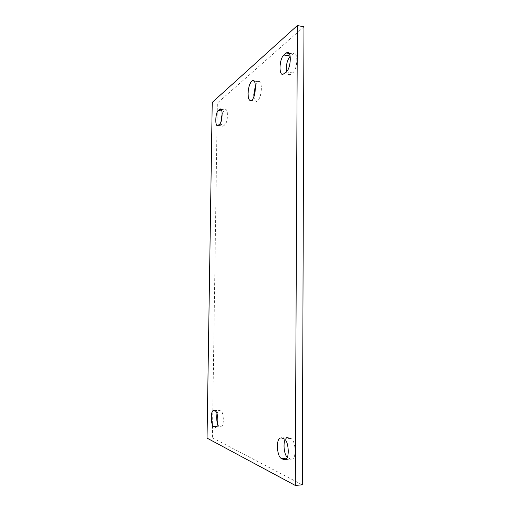 <?xml version="1.0" encoding="UTF-8"?>
<svg xmlns="http://www.w3.org/2000/svg" width="511" height="511" viewBox="0 0 511 511"><rect width="100%" height="100%" fill="white"/><g stroke="black" fill="none" stroke-linecap="round" stroke-linejoin="round"><path stroke-width="0.38" stroke-dasharray="2.56 1.92" d="M253.935 96.477C254.401 100.533 255.551 102.091 257.378 101.146C259.754 98.904 261.102 94.65 261.421 88.377C261.262 82.903 260.086 80.668 257.908 81.658L255.443 85.529M286.479 71.629C287.131 74.778 288.338 75.845 290.101 74.849L292.656 72.901C297.907 69.387 298.271 49.791 293.02 53.898L290.216 56.197M217.552 423.772L219.13 426.225L221.582 426.826C224.342 425.382 223.69 411.527 220.861 410.87L218.478 410.39L217.009 413.635M220.937 121.937C221.206 125.297 221.978 126.677 223.256 126.064L224.808 124.876C228.059 122.781 228.398 107.291 225.147 109.91L223.537 111.232L222.183 113.448M287.291 457.383L290.702 459.185L292.624 459.019C296.834 456.7 295.275 439.62 290.804 438.444L288.306 437.461L286.543 437.678L285.112 439.645M303.962 26.789L217.341 103.075L212.384 437.793L207.038 438.112M212.384 437.793L302.314 484.811M217.341 103.075L212.231 102.392M283.841 73.725L290.254 74.734M286.198 71.879L292.656 72.901M289.354 53.521L292.752 54.096M216.715 426.353L219.13 426.225M216 427.17L220.637 426.921M215.38 411.112L220.861 410.87M213.898 410.512L219.353 410.276M218.088 125.374L223.333 126.013M219.538 124.23L224.808 124.876M221.25 109.52L225.019 110.012M221.863 111.015L223.537 111.232M286.946 458.124L288.198 458.035M285.758 459.555L290.702 459.185M284.033 438.866L290.804 438.444M281.58 437.876L288.306 437.461M257.908 81.658L254.165 81.096M257.378 101.146L251.521 100.335M289.175 53.24L293.02 53.898M283.688 73.84L290.101 74.849M216.076 427.119L221.582 426.826M214.077 410.582L218.478 410.39M221.148 109.386L225.147 109.91M218.012 125.431L223.256 126.064M285.796 459.53L292.624 459.019M281.81 437.972L286.543 437.678"/><path stroke-width="0.77" d="M255.443 85.529L253.858 94.401L253.935 96.477M248.071 93.577C248.378 87.355 249.707 83.089 252.057 80.783C256.822 76.925 256.267 97.531 251.521 100.335C249.355 101.306 248.205 99.051 248.071 93.577M286.198 71.879L283.688 73.84C278.642 77.774 278.923 58.829 283.956 54.996L286.575 52.799C291.743 48.66 291.366 68.333 286.198 71.879M290.216 56.197C287.144 60.068 285.898 65.21 286.479 71.629M215.15 427.215L213.668 426.513C210.922 425.586 210.411 412.058 213.042 410.627L215.38 411.112C218.159 411.77 218.778 425.669 216.076 427.119L215.15 427.215L216 427.17M217.009 413.635C216.428 417.174 216.607 420.553 217.552 423.772M219.538 124.23L218.012 125.431C214.875 127.948 215.176 112.854 218.306 110.548L219.883 109.226C223.077 106.588 222.726 122.123 219.538 124.23M222.183 113.448L220.937 121.937M283.905 459.696L281.452 458.533C277.109 456.93 275.851 440.354 279.849 438.093L281.58 437.876L284.033 438.866C288.428 440.048 289.941 457.211 285.796 459.53L283.905 459.696L285.758 459.555M285.112 439.645C282.966 444.161 284.225 454.624 287.291 457.383M297.357 25.55L295.301 485.45L207.038 438.112L212.231 102.392L297.357 25.55L303.962 26.789L302.314 484.811L295.301 485.45M286.307 53.003L289.354 53.521M283.956 54.996L290.191 56.044M213.668 426.513L216.715 426.353M219.756 109.322L221.25 109.52M218.306 110.548L221.863 111.015M281.452 458.533L286.946 458.124M254.165 81.096L252.057 80.783M286.575 52.799L289.175 53.24M213.042 410.627L214.077 410.582M219.883 109.226L221.148 109.386M279.849 438.093L281.81 437.972"/></g></svg>
